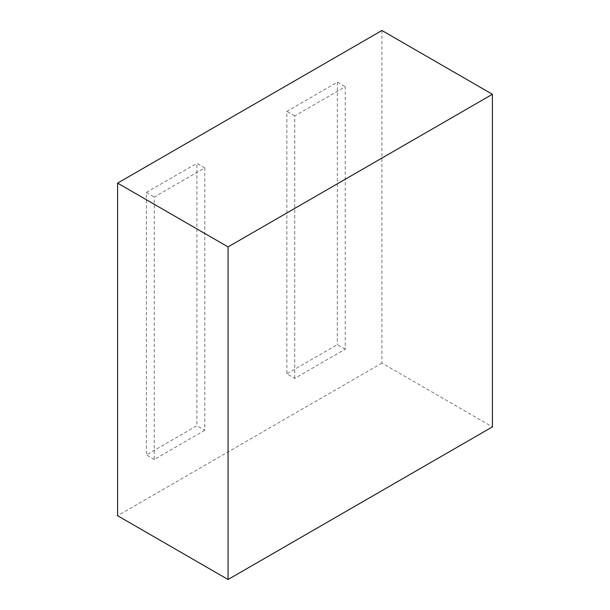 <?xml version="1.0" encoding="UTF-8"?>
<svg xmlns="http://www.w3.org/2000/svg" width="610" height="610" viewBox="0 0 610 610"><rect width="100%" height="100%" fill="white"/><g stroke="black" fill="none" stroke-linecap="round" stroke-linejoin="round"><path stroke-width="0.46" stroke-dasharray="3.05 2.29" d="M381.936 30.5L381.936 363.095L492.415 426.878M381.936 363.095L117.585 515.717M294.744 378.352L294.744 115.923L345.245 86.765L345.245 349.194L294.744 378.352L286.852 373.8L286.852 111.371L337.353 82.213L345.245 86.765M204.785 430.294L154.277 459.452L154.277 197.022L204.785 167.864L204.785 430.294L196.893 425.734L146.385 454.892L146.385 192.463L154.277 197.022M294.744 115.923L286.852 111.371M345.245 349.194L337.353 344.642L286.852 373.8M337.353 82.213L337.353 344.642M154.277 459.452L146.385 454.892M204.785 167.864L196.893 163.305L196.893 425.734M146.385 192.463L196.893 163.305"/><path stroke-width="0.91" d="M492.415 426.878L492.415 94.283L228.064 246.905L228.064 579.5L492.415 426.878M228.064 246.905L117.585 183.122L381.936 30.5L492.415 94.283M117.585 183.122L117.585 515.717L228.064 579.5"/></g></svg>
